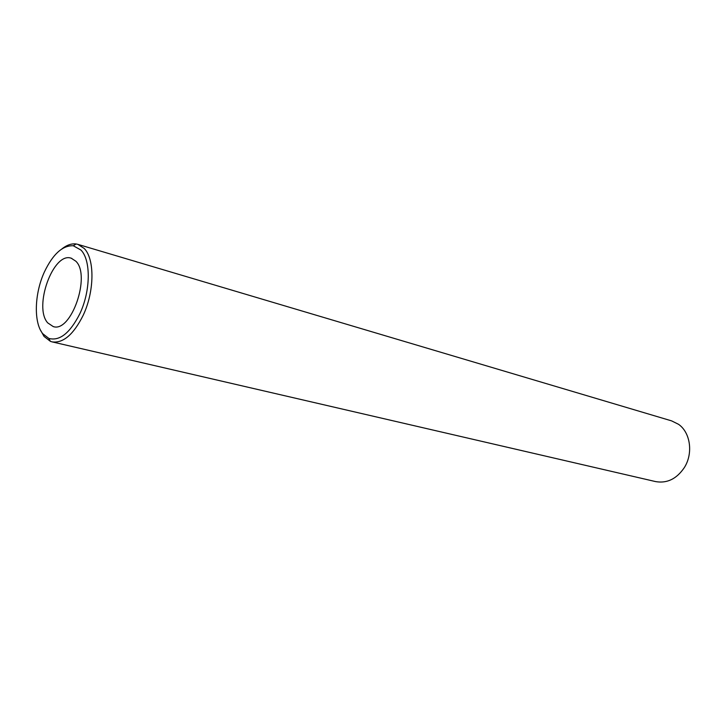 <?xml version="1.0" encoding="UTF-8"?>
<svg xmlns="http://www.w3.org/2000/svg" width="726" height="726" viewBox="0 0 726 726"><rect width="100%" height="100%" fill="white"/><g stroke="black" fill="none" stroke-linecap="round" stroke-linejoin="round"><path stroke-width="1.09" d="M80.958 250.053C91.031 260.153 90.677 291.017 79.851 313.705C70.023 333.08 59.686 341.311 48.823 338.416L42.77 333.733C33.496 322.462 34.44 293.467 44.44 271.86C52.989 254.027 62.608 245.324 73.299 245.76L80.958 250.053M47.725 322.889L53.225 326.573C71.121 333.007 91.131 275.635 75.858 261.224L71.275 258.229C53.334 251.423 33.233 307.071 47.725 322.889M62 248.818C66.892 244.998 71.602 243.382 76.13 243.981L77.873 244.363L84.216 248.464C94.861 259.064 94.525 291.571 83.109 315.438C73.489 334.595 63.162 343.407 52.109 341.882L50.412 341.365L44.041 336.419L40.52 330.176M52.109 341.882L655.605 481.592C667.103 483.589 676.686 478.897 684.373 467.526C693.384 453.333 690.444 432.496 678.538 424.311L671.641 420.889L77.873 244.363M48.823 338.416L50.412 341.365M73.299 245.76L76.13 243.981M71.801 258.392L71.275 258.229M53.76 326.682L53.225 326.573"/></g></svg>
